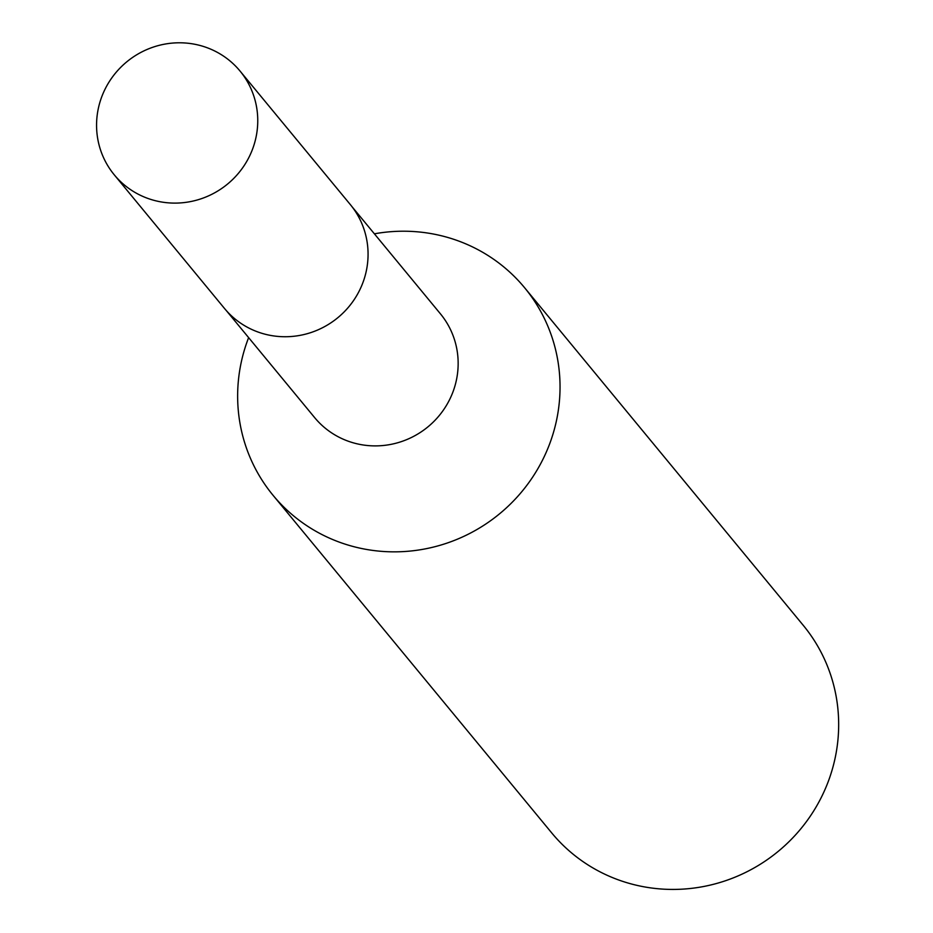 <?xml version="1.0" encoding="UTF-8"?>
<svg xmlns="http://www.w3.org/2000/svg" width="933" height="933" viewBox="0 0 933 933"><rect width="100%" height="100%" fill="white"/><g stroke="black" fill="none" stroke-linecap="round" stroke-linejoin="round"><path stroke-width="1.4" d="M226.369 310.654L314.666 417.634A81.533 79.212 -39.5 0 0 391.032 444.353A81.533 79.212 -39.5 0 0 453.543 390.309A81.533 79.212 -39.5 0 0 440.434 313.838L352.138 206.858M248.621 337.618A163.065 158.423 -39.5 0 0 246.86 342.388A163.065 158.423 -39.5 0 0 273.077 495.33A163.065 158.423 -39.5 0 0 425.798 548.767A163.065 158.423 -39.5 0 0 550.82 440.668A163.065 158.423 -39.5 0 0 524.603 287.726A163.065 158.423 -39.5 0 0 374.39 233.821M273.077 495.33L551.718 832.912A163.065 158.423 -39.5 0 0 704.427 886.35A163.065 158.423 -39.5 0 0 829.449 778.25A163.065 158.423 -39.5 0 0 803.231 625.308L524.603 287.726M204.035 46.65A81.533 79.212 -39.5 0 0 111.447 78.407A81.533 79.212 -39.5 0 0 114.269 174.833A81.533 79.212 -39.5 0 0 150.295 199.254A81.533 79.212 -39.5 0 0 242.883 167.474A81.533 79.212 -39.5 0 0 240.026 71.036A81.533 79.212 -39.5 0 0 204.035 46.65M114.269 174.833L224.48 308.438A81.591 79.27 -39.5 0 0 260.529 332.883A81.591 79.27 -39.5 0 0 353.187 301.079A81.591 79.27 -39.5 0 0 350.318 204.572L240.026 71.036"/></g></svg>
